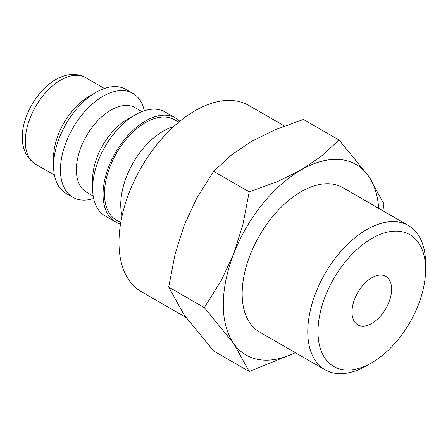 <?xml version="1.0" encoding="UTF-8"?>
<svg xmlns="http://www.w3.org/2000/svg" width="448" height="448" viewBox="0 0 448 448"><rect width="100%" height="100%" fill="white"/><g stroke="black" fill="none" stroke-linecap="round" stroke-linejoin="round"><path stroke-width="0.67" d="M173.617 126.638A60.004 34.647 120 0 0 120.753 204.646A60.004 34.647 120 0 0 122.052 215.942M178.746 122.158L174.507 119.711A58.005 33.488 120 0 0 129.808 135.251A58.005 33.488 120 0 0 104.485 193.626A58.005 33.488 120 0 0 116.502 220.181L120.742 222.628M179.799 121.296A60.004 34.647 120 0 0 175.504 117.975L165.077 111.955A60.004 34.647 120 0 0 135.072 114.929L127.114 119.521A48.754 28.151 120 0 0 92.641 179.234L92.641 188.418A60.004 34.647 120 0 0 105.067 215.891L115.5 221.911A60.004 34.647 120 0 0 120.518 223.972M175.504 117.975A60.004 34.647 120 0 0 129.265 134.053A60.004 34.647 120 0 0 103.074 194.443A60.004 34.647 120 0 0 115.5 221.911M141.96 111.602L135.229 107.716A48.754 28.151 120 0 0 97.658 120.775A48.754 28.151 120 0 0 76.378 169.842A48.754 28.151 120 0 0 86.475 192.158L93.206 196.045M144.306 110.768A60.004 34.647 120 0 0 132.899 93.38A60.004 34.647 120 0 0 86.66 109.452A60.004 34.647 120 0 0 60.463 169.842A60.004 34.647 120 0 0 72.89 197.31A60.004 34.647 120 0 0 93.66 198.498M132.899 93.38L126.006 89.398A60.004 34.647 120 0 0 96.001 92.372L88.928 96.454A50.002 28.868 120 0 0 53.57 157.696L53.57 165.861A60.004 34.647 120 0 0 65.996 193.329L72.89 197.31M185.959 317.442L141.249 291.631A107.509 62.07 -60 0 1 118.983 242.413A107.509 62.07 -60 0 1 165.911 134.221A107.509 62.07 -60 0 1 248.758 105.414L284.469 126.034M382.894 210.79L383.958 203.896L368.446 175.958L339.046 140L321.014 156.47L301.084 169.943L277.743 181.451L249.222 191.862L242.827 224.885L233.716 253.747L221.189 280.644L204.31 307.614L233.716 343.571L249.222 371.51L295.434 352.722M378.661 208.342A110.012 63.515 120 0 0 368.446 175.958A110.012 63.515 120 0 0 301.084 169.943A110.012 63.515 120 0 0 233.716 253.747A110.012 63.515 120 0 0 223.294 304.679A110.012 63.515 120 0 0 233.716 343.571A110.012 63.515 120 0 0 295.333 352.66M249.222 371.51L213.618 350.952L184.212 314.994L168.706 287.056L175.101 254.033L184.212 225.17L196.734 198.274L213.618 171.304L231.65 154.84L251.58 141.361L274.921 129.858L303.436 119.442L339.046 140M408.341 225.478A83.322 48.11 120 0 0 344.137 247.806A83.322 48.11 120 0 0 307.765 331.654A83.322 48.11 120 0 0 325.018 369.802L259.42 331.929A83.322 48.11 -60 0 1 242.161 293.782A83.322 48.11 -60 0 1 278.533 209.927A83.322 48.11 -60 0 1 342.742 187.606L408.341 225.478A83.322 48.11 120 0 1 425.6 263.626L425.6 269.534A76.087 43.926 120 0 0 371.801 238.47A76.087 43.926 120 0 0 317.996 331.654A76.087 43.926 120 0 0 371.801 362.718A76.087 43.926 120 0 0 425.6 269.534M391.602 289.162A28 16.167 -60 0 1 379.378 317.346A28 16.167 -60 0 1 357.795 324.845A28 16.167 -60 0 1 351.999 312.026A28 16.167 -60 0 1 364.224 283.847A28 16.167 -60 0 1 385.801 276.343A28 16.167 -60 0 1 391.602 289.162M325.018 369.802A83.322 48.11 120 0 0 366.682 365.674L371.801 362.718M213.618 171.304L249.222 191.862M168.706 287.056L204.31 307.614M96.001 92.372A60.004 34.647 120 0 0 53.57 165.861M135.072 114.929A60.004 34.647 120 0 0 92.641 188.418M35.638 164.254C7.762 146.042 27.77 95.777 55.642 79.626C66.668 73.461 76.67 72.8 85.641 77.644A50.002 28.868 120 0 0 60.642 80.119A50.002 28.868 120 0 0 25.284 141.366A50.002 28.868 120 0 0 35.638 164.254L54.415 175.095M85.641 77.644L104.418 88.486"/></g></svg>
